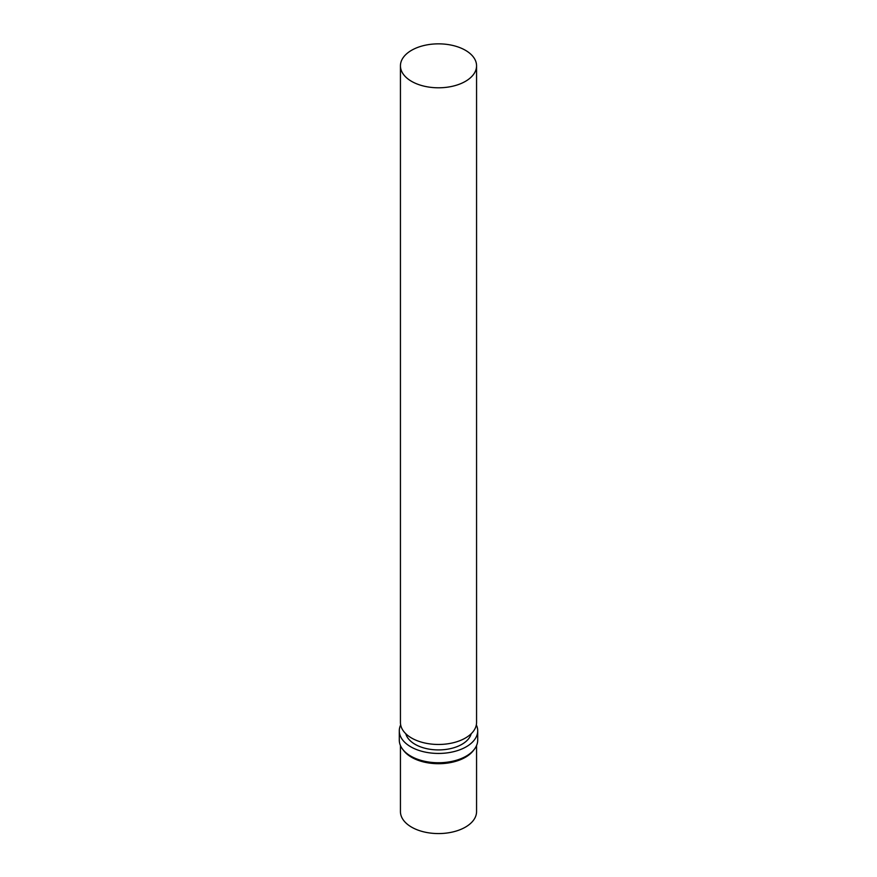 <?xml version="1.0" encoding="UTF-8"?>
<svg xmlns="http://www.w3.org/2000/svg" width="877" height="877" viewBox="0 0 877 877"><rect width="100%" height="100%" fill="white"/><g stroke="black" fill="none" stroke-linecap="round" stroke-linejoin="round"><path stroke-width="1.32" d="M476.332 724.884A39.202 22.627 180 0 1 477.702 730.804A39.202 22.627 180 0 1 466.213 746.809A39.202 22.627 180 0 1 423.503 751.721A39.202 22.627 180 0 1 399.298 730.804A39.202 22.627 180 0 1 400.668 724.884M471.223 733.709A33.107 19.119 180 0 1 461.916 744.321A33.107 19.119 180 0 1 428.195 748.969A33.107 19.119 180 0 1 405.777 733.709M477.702 730.804L477.702 740.133A39.202 22.627 180 0 1 474.282 749.364A39.202 22.627 180 0 1 466.213 756.127A39.202 22.627 180 0 1 402.718 749.364A39.202 22.627 180 0 1 399.298 740.133L399.298 730.804M474.282 749.364L473.24 750.712A38.062 21.969 180 0 1 465.413 757.279A38.062 21.969 180 0 1 403.76 750.712L402.718 749.364M476.562 745.549L476.562 811.598A38.062 21.969 180 0 1 465.413 827.132A38.062 21.969 180 0 1 423.931 831.9A38.062 21.969 180 0 1 400.438 811.598L400.438 745.549M465.413 81.364A38.062 21.969 180 0 1 423.931 86.121A38.062 21.969 180 0 1 400.438 65.819A38.062 21.969 180 0 1 438.5 43.85A38.062 21.969 180 0 1 476.562 65.819A38.062 21.969 180 0 1 465.413 81.364M476.562 65.819L476.562 722.495A38.062 21.969 180 0 1 465.413 738.028A38.062 21.969 180 0 1 423.931 742.797A38.062 21.969 180 0 1 400.438 722.495L400.438 65.819"/></g></svg>
